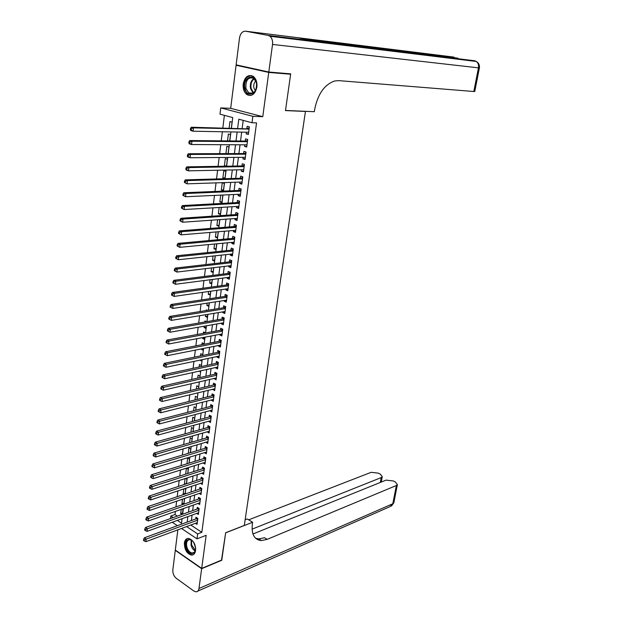 <?xml version="1.0" encoding="UTF-8"?>
<svg xmlns="http://www.w3.org/2000/svg" width="623" height="623" viewBox="0 0 623 623"><rect width="100%" height="100%" fill="white"/><g stroke="black" fill="none" stroke-linecap="round" stroke-linejoin="round"><path stroke-width="0.93" d="M243.211 83.887C242.799 88.746 244.045 92.329 246.973 94.641C251.856 96.76 255.165 94.244 256.886 87.103C257.322 82.291 256.108 78.708 253.242 76.356C248.258 74.145 244.917 76.652 243.211 83.887M184.385 542.96C184.439 549.626 186.822 553.683 191.541 555.124C193.73 555.07 195.069 553.559 195.567 550.6C195.529 543.957 193.169 539.884 188.496 538.397C186.246 538.42 184.875 539.939 184.385 542.96M231.413 128.143L232.745 117.583L219.981 114.165L220.744 107.904L252.876 116.322L252.019 122.747L238.811 119.211L237.643 128.283M239.076 65.501L236.086 65.244L230.689 108.332L220.744 107.904M177.851 529.83L175.312 550.054L201.688 568.402L206.166 535.305L196.993 538.856L181.511 528.468M170.484 518.554L170.795 516.039L173.147 517.604M175.382 511.413L174.993 514.551L170.795 516.039M224.389 115.348L222.832 127.949M222.364 131.757L221.235 140.845M220.76 144.684L219.654 153.647M219.171 157.51L218.081 166.349M217.598 170.243L216.524 178.949M216.033 182.874L214.974 191.463M214.483 195.412L213.44 203.877M212.949 207.848L211.913 216.197M211.415 220.199L210.403 228.423M209.904 232.449L208.9 240.564M208.394 244.613L207.404 252.611M206.906 256.684L205.925 264.565M205.419 268.669L204.461 276.441M203.947 280.56L202.997 288.223M202.491 292.366L201.556 299.92M201.034 304.079L200.115 311.523M199.601 315.713L198.69 323.057M198.169 327.262L197.273 334.496M196.751 338.725L195.871 345.858M195.342 350.103L194.469 357.135M193.948 361.402L193.083 368.333M192.554 372.616L191.713 379.446M191.175 383.752L190.342 390.489M189.813 394.811L188.987 401.446M188.45 405.791L187.64 412.325M187.102 416.686L186.308 423.134M185.763 427.51L184.976 433.857M184.431 438.257L183.66 444.518M183.115 448.926L182.352 455.094M181.799 459.525L181.052 465.599M180.499 470.046L179.759 476.034M179.206 480.497L178.474 486.399M177.921 490.877L177.205 496.687M176.644 501.18L175.935 506.904M287.725 73.615L290.63 74.246L268.754 72.424L236.086 65.244M290.63 74.246L285.482 110.583L305.441 111.439L244.309 525.43L225.658 532.743L221.796 559.991L201.688 568.402M246.397 132.208L246.186 133.852L248.367 134.459L249.371 126.874L247.175 126.282L246.887 128.494M244.746 144.816L244.543 146.389L246.716 147.02L247.705 139.497L245.524 138.874L245.236 141.071M243.11 157.331L242.915 158.834L245.073 159.488L246.062 152.02L243.889 151.381L243.601 153.554M241.483 169.752L241.296 171.193L243.445 171.862L244.426 164.449L242.261 163.787L241.981 165.952M239.871 182.08L239.691 183.45L241.833 184.151L242.799 176.792L240.649 176.107L240.369 178.248M238.266 194.314L238.095 195.622L240.229 196.338L241.187 189.034L239.053 188.333L238.773 190.459M236.678 206.462L236.514 207.708L238.632 208.44L239.59 201.19L237.464 200.466L237.184 202.584M235.097 218.517L234.941 219.701L237.052 220.456L238.002 213.261L235.883 212.513L235.611 214.616M233.532 230.487L233.384 231.608L235.478 232.387L236.421 225.238L234.318 224.475L234.046 226.554M231.974 242.37L231.834 243.422L233.921 244.224L234.855 237.129L232.761 236.343L232.496 238.414M230.432 254.161L230.3 255.157L232.379 255.975L233.306 248.935L231.219 248.125L230.954 250.181M228.898 265.873L228.773 266.808L230.837 267.641L231.764 260.655L229.692 259.83L229.42 261.862M227.372 277.492L227.263 278.372L229.319 279.229L230.23 272.282L228.166 271.441L227.901 273.466M225.861 289.033L225.76 289.851L227.8 290.723L228.711 283.839L226.655 282.974L226.398 284.984M224.366 300.488L224.264 301.252L226.297 302.147L227.2 295.302L225.16 294.422L224.895 296.416M222.878 311.866L222.785 312.575L224.81 313.478L225.697 306.687L223.673 305.792L223.408 307.77M221.399 323.158L221.313 323.812L223.322 324.739L224.21 317.995L222.193 317.076L221.936 319.046M219.927 334.372L219.849 334.972L221.858 335.914L222.738 329.217L220.721 328.282L220.472 330.237M218.471 345.508L218.4 346.045L220.394 347.011L221.266 340.36L219.265 339.41L219.016 341.349M217.022 356.558L216.96 357.049L218.946 358.03L219.81 351.427L217.824 350.461L217.567 352.384M215.581 367.539L217.505 368.972L218.369 362.415L216.383 361.433L216.134 363.341M214.156 378.441L216.072 379.835L216.929 373.325L214.958 372.32L214.709 374.221M212.739 389.266L214.655 390.621L215.503 384.157L213.541 383.145L213.292 385.03M211.329 400.013L213.245 401.337L214.086 394.92L212.131 393.884L211.89 395.761M209.935 410.689L211.843 411.974L212.684 405.604L210.738 404.553L210.496 406.414M208.549 421.288L210.449 422.542L211.283 416.211L209.351 415.152L209.11 416.997M207.171 431.817L209.071 433.04L209.896 426.755L207.973 425.673L207.732 427.51M205.8 442.268L207.7 443.459L208.518 437.214L206.602 436.123L206.361 437.946M204.437 452.656L206.338 453.817L207.155 447.61L205.247 446.504L205.006 448.311M203.09 462.967L204.983 464.096L205.792 457.936L203.892 456.815L203.659 458.614M201.805 473.192L203.635 474.305L204.445 468.185L202.553 467.055L202.319 468.839M200.52 483.347L202.304 484.453L203.106 478.371L201.221 477.226L200.988 478.994M199.243 493.439L200.98 494.522L201.774 488.487L199.897 487.326L199.672 489.086M197.974 503.454L199.664 504.529L200.45 498.532L198.581 497.356L198.355 499.109M196.712 513.407L198.355 514.473L199.134 508.516L197.281 507.324L197.055 509.061M182.726 512.869L180.693 513.593L181.231 509.357M183.956 503.127L181.924 503.836L182.508 499.171M185.195 493.323L183.154 494.008L183.793 488.923M186.441 483.456L184.4 484.126L185.093 478.596M186.402 468.2L185.654 474.158M189.01 463.138L189.501 459.213L187.663 458.107L186.955 463.777M190.327 452.711L190.786 449.074L188.94 447.984L188.271 453.326M191.65 442.205L192.071 438.865L190.217 437.79L189.587 442.797M192.99 431.622L193.371 428.585L191.51 427.526L190.918 432.198M194.337 420.969L194.68 418.235L192.803 417.192L192.258 421.53M195.692 410.245L195.996 407.816L194.111 406.788L193.613 410.783M197.055 399.444L197.32 397.334L195.427 396.314L194.968 399.958M198.426 388.565L198.651 386.766L196.751 385.769L196.338 389.056M199.812 377.608L199.999 376.136L198.091 375.147L197.717 378.083M201.206 366.573L201.346 365.428L199.43 364.455L199.111 367.025M199.975 360.156L201.891 361.122L202.07 359.697L199.975 360.133M202.607 355.46L202.709 354.643L200.785 353.693L200.505 355.889M203.433 348.942L201.33 349.363L201.385 348.903M204.017 344.27L204.079 343.787L202.148 342.852L201.914 344.675M204.803 338.094L202.693 338.491L202.81 337.588M205.442 332.994L203.519 331.934L203.339 333.383M206.182 327.168L204.071 327.55L204.243 326.187M206.532 321.702L204.897 320.946L204.765 322.005M207.568 316.173L205.45 316.523L205.683 314.708M207.358 310.355L206.291 309.872L206.205 310.542M208.97 305.091L206.852 305.426L207.132 303.144M208.144 298.931L207.654 299.001M210.379 293.939L208.253 294.243L208.596 291.494M211.797 282.702L209.663 282.99L210.076 279.758M213.222 271.387L211.088 271.651L211.555 267.937M214.662 259.993L212.529 260.235L213.05 256.022M216.111 248.522L213.969 248.733L214.561 244.029M217.575 236.966L215.426 237.153L216.08 231.935M219.039 225.324L216.89 225.487L217.614 219.755M220.519 213.596L218.369 213.736L219.148 207.49M222.014 201.79L219.857 201.899L220.706 195.124M223.517 189.89L221.352 189.984L222.255 182.788L224.327 183.474L223.416 190.677L221.352 189.984M225.028 177.913L222.863 177.976L223.774 170.725L225.853 171.387L224.934 178.645L222.863 177.976M226.554 165.843L224.381 165.874L225.3 158.577L227.387 159.223L226.507 166.209M228.096 153.616L228.937 146.958L226.834 146.335L225.915 153.624M229.7 140.923L230.494 134.607L228.384 134.007L227.52 140.907M174.993 514.551L177.345 516.109M181.558 518.889L182.017 519.2M182.555 514.24L182.967 508.742M181.994 514.442L180.693 513.593M183.832 504.163L184.47 499.109L183.855 498.712M182.921 504.474L181.924 503.836M185.109 494.008L185.716 489.234L184.727 488.611M183.832 494.444L183.154 494.008M186.402 483.791L186.97 479.289L185.592 478.433M187.702 473.503L188.232 469.283L186.433 468.185M198.363 382.094L199.189 382.522L199.267 381.883M199.165 371.16L200.536 371.861L200.668 370.825M201.33 349.363L203.254 350.313L203.487 348.483M202.693 338.491L204.632 339.426L204.912 337.191M204.071 327.55L206.018 328.461L206.353 325.813M205.45 316.523L207.412 317.426L207.794 314.358M206.852 305.426L208.814 306.306L209.258 302.817M208.253 294.243L210.231 295.107L210.722 291.19M209.663 282.99L211.649 283.839L212.202 279.478M211.088 271.651L213.089 272.485L213.689 267.68M212.529 260.235L214.53 261.045L215.192 255.796M213.969 248.733L215.986 249.527L216.703 243.819M215.426 237.153L217.45 237.924L218.229 231.756M216.89 225.487L218.922 226.242L219.763 219.608M218.369 213.736L220.41 214.476L221.29 207.366M219.857 201.899L221.905 202.615L222.808 195.466L221.687 195.077M225.479 166.224L224.381 165.874M231.312 128.136L232.068 122.163L229.942 121.586L229.124 128.089M190.809 525.018L201.836 532.322L256.544 122.879L252.019 122.747M243.204 120.387L242.168 128.385M241.685 132.123L240.533 141.024M240.042 144.793L238.905 153.577M238.414 157.37L237.293 166.03M236.795 169.845L235.689 178.388M235.19 182.235L234.1 190.654M233.602 194.532L232.519 202.833M232.021 206.735L230.954 214.927M230.448 218.852L229.404 226.92M228.89 230.876L227.862 238.835M227.348 242.806L226.328 250.656M225.806 254.659L224.81 262.4M224.288 266.418L223.299 274.05M222.777 278.092L221.796 285.622M221.274 289.687L220.308 297.109M219.779 301.197L218.837 308.51M218.299 312.621L217.365 319.833M216.835 323.96L215.908 331.07M215.371 335.229L214.468 342.237M213.923 346.411L213.027 353.319M212.49 357.509L211.602 364.323M211.057 368.536L210.192 375.248M209.639 379.485L208.783 386.104M208.23 390.356L207.389 396.874M206.836 401.15L206.003 407.574M205.45 411.865L204.624 418.204M204.064 422.511L203.262 428.756M202.701 433.078L201.899 439.238M201.338 443.584L200.551 449.65M199.991 454.003L199.212 459.984M198.644 464.361L197.88 470.256M197.312 474.648L196.564 480.45M195.988 484.858L195.248 490.581M194.68 495.005L193.948 500.643M193.371 505.082L192.655 510.634M192.079 515.089L191.37 520.563M195.458 523.297L197.055 524.34L197.834 518.429L195.98 517.222L195.754 518.951M305.441 111.439L304.842 111.291M230.689 108.332L262.766 116.672L268.754 72.424M262.766 116.672L252.876 116.322M201.836 532.322L197.647 533.927L196.993 538.856M177.353 520.407L181.511 523.18L182.08 518.702M182.648 514.209L183.357 508.609M183.917 504.132L184.642 498.439M185.202 493.977L185.934 488.206M186.495 483.76L187.235 477.903M187.796 473.472L188.543 467.53M189.104 463.115L189.867 457.08M190.42 452.68L191.191 446.559M191.744 442.174L192.53 435.96M193.083 431.599L193.878 425.291M194.431 420.946L195.233 414.552M195.786 410.222L196.603 403.727M197.148 399.421L197.982 392.833M198.519 388.542L199.368 381.86M199.905 377.585L200.762 370.81M201.299 366.55L202.164 359.673M202.701 355.437L203.581 348.467M204.118 344.246L205.006 337.175M205.543 332.978L206.447 325.798M206.976 321.624L207.895 314.342M208.417 310.192L209.351 302.801M209.873 298.666L210.823 291.175M211.337 287.071L212.303 279.462M212.817 275.382L213.79 267.672M214.304 263.607L215.293 255.788M215.799 251.747L216.804 243.811M217.31 239.793L218.323 231.748M218.829 227.761L219.864 219.6M220.363 215.628L221.406 207.358M221.905 203.417L222.964 195.022M223.462 191.105L224.537 182.594M225.028 178.7L226.118 170.063M226.608 166.201L227.714 157.448M228.197 153.616L229.319 144.731M229.801 140.923L230.938 131.92M177.376 525.695L172.252 522.253M186.612 526.575L197.647 533.927M237.161 132.037L236.016 140.985M235.533 144.77L234.404 153.593M233.913 157.401L232.8 166.1M232.309 169.939L231.203 178.521M230.712 182.383L229.622 190.848M229.124 194.734L228.057 203.082M227.559 207L226.499 215.223M225.993 219.164L224.958 227.278M224.444 231.242L223.423 239.24M222.909 243.227L221.897 251.116M221.383 255.134L220.386 262.906M219.872 266.948L218.891 274.611M218.369 278.668L217.396 286.23M216.874 290.31L215.924 297.763M215.394 301.867L214.452 309.218M213.923 313.346L212.996 320.588M212.466 324.739L211.547 331.872M211.01 336.046L210.115 343.078M209.577 347.276L208.682 354.214M208.144 358.42L207.272 365.257M206.727 369.494L205.863 376.23M205.317 380.482L204.469 387.124M203.916 391.4L203.082 397.949M202.53 402.232L201.704 408.688M201.151 412.994L200.333 419.357M199.781 423.679L198.978 429.956M198.418 434.293L197.631 440.477M197.07 444.83L196.292 450.92M195.731 455.296L194.96 461.3M194.392 465.693L193.636 471.611M193.075 476.019L192.328 481.844M191.759 486.267L191.02 492.014M190.451 496.453L189.727 502.107M189.158 506.561L188.442 512.137M187.866 516.607L187.165 522.105M206.571 452.049L204.43 452.695M207.926 441.73L205.785 442.361M209.289 431.342L207.148 431.957M210.667 420.883L208.518 421.475M212.054 410.355L209.904 410.923M213.448 399.748L211.298 400.293M214.857 389.071L212.692 389.601M216.274 378.325L214.11 378.823M217.7 367.492L215.527 367.975M219.132 356.59L216.96 357.049M220.581 345.617L218.4 346.045M222.029 334.559L219.849 334.972M223.501 323.423L221.313 323.812M224.973 312.209L222.785 312.575M226.461 300.917L224.264 301.252M227.956 289.539L225.76 289.851M229.466 278.084L227.263 278.372M230.985 266.543L228.773 266.808M232.511 254.916L230.3 255.157M234.053 243.211L231.834 243.422M235.611 231.421L233.384 231.608M237.168 219.537L234.941 219.701M238.749 207.576L236.514 207.708M240.33 195.521L238.095 195.622M241.934 183.372L239.691 183.45M243.538 171.138L241.296 171.193M245.166 158.818L242.915 158.834M246.801 146.397L244.543 146.389M248.445 133.883L246.186 133.852M197.686 519.527L196.424 518.702L144.357 537.805L146.203 539.105L197.6 520.158M144.357 539.931L143.617 539.409L143.5 540.437L144.232 540.959L144.357 539.931L146.203 539.105L145.907 541.683L197.281 522.619M196.424 518.702L197.296 518.079M144.357 537.805L143.617 539.409M144.232 540.959L145.907 541.683M195.24 546.137C197.623 555.467 187.928 556.105 186.02 546.862C183.614 537.657 193.247 536.777 195.24 546.137M192.429 540.857L189.844 539.643C187.095 539.985 186.067 542.329 186.768 546.675C187.873 550.475 189.711 552.601 192.281 553.037C194.002 552.998 195.077 551.822 195.497 549.517M193.753 542.54L195.451 547.329M187.694 538.443C185.319 539.791 184.533 542.617 185.343 546.908C186.713 551.635 188.995 554.268 192.188 554.805L193.426 554.618M256.442 82.407C259.254 92.843 247.284 99.205 245.073 88.622C242.238 78.389 254.114 71.715 256.442 82.407M245.937 88.419L248.725 92.889C254.285 94.299 256.863 90.896 256.466 82.672L253.748 78.257C248.133 76.785 245.524 80.18 245.937 88.419M255.882 80.974C254.028 82.68 253.374 85.032 253.919 88.03L255.368 90.748M251.404 75.5C245.727 76.465 243.336 80.99 244.239 89.073L247.705 94.626L250.376 95.537M221.515 560.108L225.643 532.836L252.603 522.261L252.37 523.85C251.279 534.269 254.293 539.837 261.411 540.569L267.181 539.354L396.376 485.519L397.388 484.639L395.41 482.031L393.378 480.972L386.058 480.123L252.954 533.997M245.143 519.784L247.292 518.951L252.603 522.261M259.939 539.635L258.74 540.125M201.65 568.69L175.281 550.335L172.836 569.804C172.664 573.339 173.809 576.189 176.286 578.331L193.893 591.048L196.097 591.85C197.662 591.749 198.62 590.635 198.971 588.517L201.65 568.69L221.757 560.272M252.074 529.153L381.221 477.584L382.265 476.696L380.365 474.189L378.379 473.161L371.144 472.312L248.702 519.831M255.617 538.288L258.802 538.911L264.573 537.719L267.181 539.354M268.801 72.027L290.684 73.857L285.498 110.458L314.327 111.704L314.631 109.64C317.722 94.143 324.381 84.596 334.621 80.998L338.811 80.64L473.815 91.503L478.456 67.852L272.531 44.443L268.801 72.027L236.14 64.854L239.505 38.011C240.4 33.362 242.472 31.095 245.719 31.212L268.108 35.41L474.609 60.774L317.006 41.274L299.305 38.003L453.926 57.106L245.719 31.212M272.531 44.443C272.89 40.838 272.025 38.112 269.946 36.259L268.108 35.41M474.765 91.456L473.815 91.503M198.986 509.637L197.725 508.82L145.533 527.471L147.394 528.763L198.908 510.253M145.541 529.589L144.793 529.067L144.676 530.111L145.416 530.625L145.541 529.589L147.394 528.763L147.09 531.357L198.581 512.737M197.725 508.82L198.62 508.189M145.533 527.471L144.793 529.067M145.416 530.625L147.09 531.357M200.302 499.677L199.025 498.875L146.724 517.074L148.586 518.344L200.217 500.285M146.732 519.169L145.984 518.655L145.868 519.707L146.607 520.213L146.732 519.169L148.586 518.344L148.29 520.953L199.89 502.784M199.025 498.875L199.952 498.221M146.724 517.074L145.984 518.655M146.607 520.213L148.29 520.953M201.618 489.655L200.341 488.86L147.924 506.592L149.793 507.854L201.541 490.254M147.931 508.68L147.176 508.173L147.059 509.225L147.807 509.731L147.931 508.68L149.793 507.854L149.489 510.486L201.206 492.762M200.341 488.86L201.299 488.191M147.924 506.592L147.176 508.173M147.807 509.731L149.489 510.486M202.95 479.562L201.665 478.776L149.131 496.048L151.007 497.286L202.872 480.146M149.138 498.112L148.383 497.613L148.266 498.673L149.014 499.171L149.138 498.112L151.007 497.286L150.704 499.934L202.537 482.677M201.665 478.776L202.646 478.09M149.131 496.048L148.383 497.613M149.014 499.171L150.704 499.934M204.282 469.399L202.997 468.621L150.345 485.418L152.23 486.649L204.212 469.976M150.353 487.474L149.598 486.976L149.473 488.043L150.236 488.541L150.353 487.474L152.23 486.649L151.926 489.312L203.869 472.522M202.997 468.621L204.009 467.928M150.345 485.418L149.598 486.976M150.236 488.541L151.926 489.312M205.629 459.167L204.336 458.403L151.568 474.718L153.468 475.933L205.559 459.735M151.584 476.751L150.821 476.268L150.696 477.343L151.459 477.825L151.584 476.751L153.468 475.933L153.157 478.62L205.216 462.297M204.336 458.403L205.38 457.695M151.568 474.718L150.821 476.268M151.459 477.825L153.157 478.62M206.984 448.864L205.683 448.108L152.799 463.94L154.706 465.14L206.914 449.424M152.814 465.957L152.051 465.482L151.926 466.557L152.69 467.04L152.814 465.957L154.706 465.14L154.395 467.842L206.571 452.01M205.683 448.108L206.758 447.384M152.799 463.94L152.051 465.482M152.69 467.04L154.395 467.842M208.355 438.499L207.046 437.751L154.037 453.085L155.96 454.268L208.277 439.044M154.06 455.086L153.289 454.611L153.165 455.701L153.936 456.176L154.06 455.086L155.96 454.268L155.641 456.994L207.934 441.645M207.046 437.751L208.152 437.011M154.037 453.085L153.289 454.611M153.936 456.176L155.641 456.994M209.725 428.056L208.417 427.316L155.291 442.151L157.214 443.311L209.655 428.585M155.314 444.137L154.543 443.669L154.418 444.767L155.189 445.235L155.314 444.137L157.214 443.311L156.903 446.06L209.312 431.209M208.417 427.316L209.554 426.56M155.291 442.151L154.543 443.669M155.189 445.235L156.903 446.06M211.111 417.542L209.787 416.81L156.544 431.139L158.483 432.284L211.041 418.064M156.575 433.102L155.797 432.642L155.672 433.748L156.451 434.208L156.575 433.102L158.483 432.284L158.164 435.049L210.691 420.704M209.787 416.81L210.971 416.039M156.544 431.139L155.797 432.642M156.451 434.208L158.164 435.049M212.505 406.951L211.181 406.235L157.814 420.042L159.761 421.171L212.435 407.465M157.845 421.989L157.066 421.537L156.941 422.651L157.72 423.103L157.845 421.989L159.761 421.171L159.441 423.959L212.085 410.121M211.181 406.235L212.396 405.448M157.814 420.042L157.066 421.537M157.72 423.103L159.441 423.959M213.907 396.29L212.575 395.589L159.091 408.867L161.046 409.981L213.837 396.796M159.122 410.798L158.343 410.355L158.219 411.476L158.997 411.92L159.122 410.798L161.046 409.981L160.726 412.784L213.487 399.468M212.575 395.589L213.829 394.78M159.091 408.867L158.343 410.355M158.997 411.92L160.726 412.784M215.317 385.559L213.985 384.866L160.376 397.606L162.346 398.704L215.254 386.05M160.415 399.522L159.628 399.086L159.504 400.215L160.282 400.651L160.415 399.522L162.346 398.704L162.019 401.531L214.904 388.744M213.985 384.866L215.278 384.041M160.376 397.606L159.628 399.086M160.282 400.651L162.019 401.531M216.742 374.75L215.394 374.065L161.676 386.268L163.654 387.35L216.679 375.225M161.715 388.168L160.921 387.732L160.796 388.869L161.583 389.305L161.715 388.168L163.654 387.35L163.327 390.2L216.321 377.935M215.394 374.065L216.734 373.224M161.676 386.268L160.921 387.732M161.583 389.305L163.327 390.2M218.175 363.863L216.827 363.193L162.985 374.844L164.97 375.91L218.112 364.33M163.024 376.72L162.229 376.3L162.097 377.445L162.891 377.873L163.024 376.72L164.97 375.91L164.636 378.776L217.754 367.056M216.827 363.193L218.206 362.329M162.985 374.844L162.229 376.3M162.891 377.873L164.636 378.776M219.615 352.906L218.26 352.244L164.293 363.341L166.294 364.385L219.561 353.35M164.34 365.195L163.545 364.774L163.413 365.935L164.207 366.355L164.34 365.195L166.294 364.385L165.959 367.274L219.195 356.107M218.26 352.244L219.685 351.364M164.293 363.341L163.545 364.774M164.207 366.355L165.959 367.274M221.072 341.863L219.709 341.217L165.625 351.746L167.626 352.766L221.017 342.3M165.671 353.584L167.626 352.766L167.291 355.678L164.737 354.331L165.539 354.744L165.671 353.584L164.869 353.171L164.737 354.331M220.651 345.072L167.291 355.678L165.539 354.744M219.709 341.217L221.181 340.314M165.625 351.746L164.869 353.171M222.536 330.743L221.165 330.104L166.956 340.065L168.973 341.069L222.481 331.171M167.011 341.879L168.973 341.069L168.638 344.005L166.068 342.65L166.871 343.055L167.011 341.879L166.201 341.474L166.068 342.65M222.107 333.959L168.638 344.005L166.871 343.055M221.165 330.104L222.684 329.193M166.956 340.065L166.201 341.474M224.007 319.552L222.629 318.921L168.303 328.298L170.328 329.279L223.953 319.965M168.358 330.089L170.328 329.279L169.986 332.238L167.416 330.875L168.226 331.272L168.358 330.089L167.548 329.699L167.416 330.875M223.587 322.769L169.986 332.238L168.226 331.272M222.629 318.921L224.202 317.987M168.303 328.298L167.548 329.699M225.495 308.276L224.109 307.661L169.658 316.437L171.691 317.403L225.44 308.673M169.713 318.213L171.691 317.403L171.348 320.386L168.763 319.015L169.581 319.404L169.713 318.213L168.903 317.823L168.763 319.015M225.067 311.5L171.348 320.386L169.581 319.404M224.109 307.661L225.697 306.726M169.658 316.437L168.903 317.823M226.99 296.914L225.596 296.314L171.021 304.491L173.069 305.441L226.936 297.303M171.084 306.243L173.069 305.441L172.727 308.44L170.126 307.069L170.943 307.451L171.084 306.243L170.266 305.87L170.126 307.069M226.562 300.154L172.727 308.44L170.943 307.451M225.596 296.314L227.185 295.388M171.021 304.491L170.266 305.87M228.493 285.474L227.091 284.89L172.4 292.452L174.456 293.378L228.446 285.848M172.462 294.188L174.456 293.378L174.105 296.408L171.504 295.029L172.322 295.395L172.462 294.188L171.644 293.815L171.504 295.029M228.065 288.722L174.105 296.408L172.322 295.395M227.091 284.89L228.688 283.971M172.4 292.452L171.644 293.815M230.043 273.707L228.945 273.256L230.012 273.949L228.602 273.38L173.786 280.327L175.85 281.23L229.965 274.315M173.856 282.04L175.85 281.23L175.499 284.283L172.89 282.889L173.716 283.255L173.856 282.04L173.03 281.674L172.89 282.889M229.583 277.204L175.499 284.283L173.716 283.255M228.945 273.256L230.206 272.477M173.786 280.327L173.03 281.674M231.538 262.353L230.128 261.785L175.18 268.108L177.259 268.988L231.491 262.696M175.258 269.798L177.259 268.988L176.909 272.064L174.284 270.67L175.118 271.021L175.258 269.798L174.424 269.44L174.284 270.67M231.11 265.608L176.909 272.064L175.118 271.021M230.128 261.785L231.725 260.897M175.18 268.108L174.424 269.44M231.655 250.111L233.08 250.641L231.655 250.111L176.589 255.788L178.676 256.653L233.033 250.991M176.667 257.455L178.676 256.653L178.326 259.744L175.686 258.35L176.527 258.693L176.667 257.455L175.834 257.112L175.686 258.35M232.644 253.927L178.326 259.744L176.527 258.693M231.686 250.103L233.267 249.231M176.589 255.788L175.834 257.112M233.197 238.344L234.63 238.866L233.197 238.344L178.007 243.383L180.109 244.224L234.583 239.201M178.085 245.026L180.109 244.224L179.751 247.339L177.103 245.929L177.944 246.272L178.085 245.026L177.251 244.683L177.103 245.929M234.193 242.152L179.751 247.339L177.944 246.272M233.243 238.344L234.809 237.488M178.007 243.383L177.251 244.683M234.754 226.499L236.187 226.998L234.754 226.499L179.44 230.876L181.55 231.694L236.148 227.325M179.517 232.496L181.55 231.694L181.184 234.84L178.536 233.423L179.377 233.75L179.517 232.496L178.676 232.161L178.536 233.423M235.759 230.3L181.184 234.84L179.377 233.75M234.809 226.492L236.366 225.651M179.44 230.876L178.676 232.161M237.76 215.075L236.319 214.569L180.88 218.268L182.998 219.07L237.721 215.363M180.966 219.864L182.998 219.07L182.64 222.232L179.969 220.815L180.818 221.134L180.966 219.864L180.117 219.545L179.969 220.815M237.324 218.362L182.64 222.232L180.818 221.134M236.319 214.569L237.939 213.728M180.88 218.268L180.117 219.545M239.341 203.043L237.893 202.545L182.329 205.567L184.463 206.345L239.31 203.308M182.422 207.14L184.463 206.345L184.097 209.538L181.425 208.105L182.274 208.417L182.422 207.14L181.566 206.828L181.425 208.105M238.913 206.33L184.097 209.538L182.274 208.417M237.893 202.545L239.52 201.72M182.329 205.567L181.566 206.828M240.937 190.918L239.481 190.428L183.793 192.772L185.934 193.519L240.906 191.168M183.886 194.314L185.934 193.519L185.568 196.736L182.882 195.303L183.738 195.606L183.886 194.314L183.03 194.018L182.882 195.303M240.501 194.212L185.568 196.736L183.738 195.606M239.481 190.428L241.109 189.618M183.793 192.772L183.03 194.018M242.549 178.7L241.085 178.233L185.265 179.868L187.422 180.6L242.518 178.941M185.366 181.394L187.422 180.6L187.048 183.84L184.353 182.391L185.218 182.687L185.366 181.394L184.501 181.098L184.353 182.391M242.113 182.002L187.048 183.84L185.218 182.687M241.085 178.233L242.713 177.43M185.265 179.868L184.501 181.098M244.169 166.396L242.697 165.936L186.752 166.863L188.925 167.571L244.138 166.614M186.853 168.366L188.925 167.571L188.543 170.834L186.378 170.126L185.841 169.386L186.705 169.666L186.853 168.366L185.989 168.078L185.841 169.386M243.733 169.705L188.543 170.834L186.705 169.666M242.697 165.936L244.333 165.157M186.752 166.863L185.989 168.078M245.797 153.99L244.317 153.554L188.255 153.756L190.436 154.442L245.774 154.2M188.356 155.228L190.436 154.442L190.054 157.736L187.873 157.043L187.336 156.272L188.208 156.552L188.356 155.228L187.484 154.956L187.336 156.272M245.361 157.315L190.054 157.736L188.208 156.552M244.317 153.554L245.96 152.783M188.255 153.756L187.484 154.956M247.44 141.499L245.96 141.078L189.766 140.549L191.954 141.211L247.417 141.694M189.875 141.997L191.954 141.211L191.573 144.528L189.384 143.858L188.847 143.056L189.719 143.321L189.875 141.997L188.995 141.733L188.847 143.056M247.004 144.832L191.573 144.528L189.719 143.321M245.96 141.078L247.596 140.323M189.766 140.549L188.995 141.733M249.099 128.914L191.284 127.232L193.488 127.863L249.075 129.093M191.401 128.649L193.488 127.863L193.107 131.212L190.903 130.573L190.365 129.74L191.245 129.989L191.401 128.649L190.521 128.4L190.365 129.74M248.663 132.247L193.107 131.212L191.245 129.989M247.604 128.509L249.255 127.77M191.284 127.232L190.521 128.4M197.732 519.161L196.751 518.515M195.116 550.958C193.153 549.86 191.791 547.874 191.027 545.008L191.238 540.04M191.674 540.289L191.573 544.837L195.287 550.467M253.164 93.037L250.571 88.723C249.784 84.058 250.898 80.616 253.927 78.389M254.324 78.732C251.466 80.92 250.423 84.23 251.186 88.661L253.592 92.749M198.971 588.517L392.802 503.75L396.376 485.519M380.287 482.459L381.221 477.584M393.884 502.473L389.897 506.694L197.88 591.071M457.118 58.056L458.193 58.64M458.326 58.772L458.769 59.333M478.456 67.852L479.406 67.891C479.765 65.072 478.721 62.915 476.291 61.467C478.16 62.939 478.885 65.065 478.456 67.852M475.785 61.404L474.609 60.774L476.291 61.467L269.946 36.259M199.033 509.271L198.044 508.641M200.349 499.319L199.352 498.688M201.665 489.296L200.668 488.681M202.989 479.212L201.992 478.596M204.328 469.057L203.324 468.449M205.676 458.832L204.663 458.232M207.031 448.529L206.011 447.945M208.394 438.164L207.373 437.58M209.772 427.728L208.744 427.152M211.15 417.223L210.122 416.655M212.544 406.64L211.509 406.079M213.946 395.987L212.902 395.434M215.363 385.255L214.312 384.71M216.781 374.446L215.729 373.917M218.214 363.567L217.154 363.045M219.654 352.61L218.595 352.096M221.11 341.575L220.044 341.069M222.575 330.47L221.5 329.964M224.046 319.272L222.964 318.789M225.526 308.003L224.444 307.521M227.021 296.649L225.931 296.182M228.524 285.217L227.434 284.758M231.569 262.104L230.463 261.66M233.103 250.423L231.997 249.987M234.653 238.656L233.539 238.235M236.218 226.795L235.097 226.39M237.791 214.857L236.662 214.46M239.372 202.825L238.235 202.436M240.969 190.708L239.824 190.327M242.573 178.497L241.428 178.131M244.193 166.201L243.04 165.843M245.82 153.803L244.668 153.46M247.463 141.32L246.303 140.993M249.122 128.743L247.954 128.424M194.758 552.048L192.281 553.037M252.969 93.146L248.725 92.889M258.802 538.911L261.411 540.569M381.237 482.07L382.265 476.696M391.4 506.133L393.814 502.823L397.388 484.639M308.167 39.646L457.547 58.11L458.458 58.671M474.757 91.503L479.399 67.923M231.538 262.338L230.144 261.785M237.76 215.044L236.39 214.553M239.349 203.005L237.978 202.53M240.945 190.872L239.582 190.42M242.549 178.653L241.194 178.217M244.177 166.341L242.822 165.928M245.805 153.943L244.457 153.538M247.448 141.444L246.108 141.063M249.107 128.86L247.767 128.486"/></g></svg>
